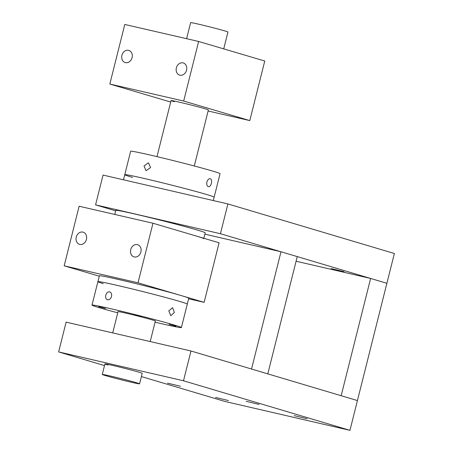 <?xml version="1.0" encoding="UTF-8"?>
<svg xmlns="http://www.w3.org/2000/svg" width="453" height="453" viewBox="0 0 453 453"><rect width="100%" height="100%" fill="white"/><g stroke="black" fill="none" stroke-linecap="round" stroke-linejoin="round"><path stroke-width="0.68" d="M114.779 214.445L115.804 210.351A46.087 1.325 14.1 0 1 147.474 217.004A46.087 1.325 14.1 0 1 197.429 230.079A46.087 1.325 14.1 0 1 205.203 232.808L203.833 238.272M195.956 235.945A46.087 1.325 14.1 0 1 203.731 238.674M176.376 67.848A6.353 5.215 -73.5 0 0 179.66 75.113A6.353 5.215 -73.5 0 0 186.551 70.192A6.353 5.215 -73.5 0 0 183.261 62.933A6.353 5.215 -73.5 0 0 176.376 67.848M121.908 55.317A6.353 5.215 -73.5 0 0 125.198 62.576A6.353 5.215 -73.5 0 0 132.083 57.656A6.353 5.215 -73.5 0 0 128.799 50.396A6.353 5.215 -73.5 0 0 121.908 55.317M194.297 165.996L208.38 109.932A19.236 0.549 -165.9 0 0 205.135 108.794A19.236 0.549 -165.9 0 0 184.286 103.341A19.236 0.549 -165.9 0 0 171.07 100.56A19.236 0.549 -165.9 0 0 174.314 101.698M183.675 101.036L109.824 84.043L124.785 24.468L198.635 41.466L183.675 101.036L249.79 120.589L208.114 110.996M170.702 102.044L109.824 84.043M249.79 120.589L264.756 61.013L198.635 41.466M344.07 271.692L331.137 268.561L344.07 271.692M95.572 204.864L103.052 175.079L227.91 203.935L394.37 253.504L386.885 283.295L220.43 233.72L95.572 204.864L115.679 210.855M227.91 203.935L220.43 233.72M297.253 256.602L267.797 373.872L251.54 369.031L280.996 251.755L297.253 256.602M204.864 234.161L280.996 251.755M296.092 261.228L370.628 278.448L386.885 283.295L349.948 430.35L183.493 380.78L58.63 351.924L104.501 365.582M370.628 278.448L341.166 395.718L357.428 400.565L190.973 350.99L183.493 380.78M107.497 299.801C105.889 299.173 105.323 297.644 105.798 295.226C106.529 292.853 107.757 291.721 109.501 291.828C111.251 292.434 111.925 293.991 111.529 296.494C110.696 298.889 109.354 299.994 107.497 299.801L107.423 299.778M174.36 312.462L170.821 315.718L168.799 310.888L172.593 307.689L174.36 312.462M169.116 324.399L175.889 326.183L169.116 324.399M98.731 306.704L105.498 308.493L98.731 306.704M134.479 314.614L141.245 316.404L134.479 314.614M118.035 311.709A19.354 0.555 14.1 0 1 117.933 311.619A19.354 0.555 14.1 0 1 123.624 312.644A19.354 0.555 14.1 0 1 144.071 317.661A19.354 0.555 14.1 0 1 155.475 321.052A19.354 0.555 14.1 0 1 155.345 321.081M103.256 283.657A46.087 1.325 14.1 0 1 97.899 281.653A46.087 1.325 14.1 0 1 111.444 284.088A46.087 1.325 14.1 0 1 160.147 296.03A46.087 1.325 14.1 0 1 187.293 304.11L181.404 327.564A46.087 1.325 14.1 0 1 167.853 325.129A46.087 1.325 14.1 0 1 155.068 322.185M117.757 312.813A46.087 1.325 14.1 0 1 92.004 305.107A46.087 1.325 14.1 0 1 105.555 307.542A46.087 1.325 14.1 0 1 154.252 319.484A46.087 1.325 14.1 0 1 181.404 327.564M206.421 194.439A46.087 1.325 14.1 0 1 214.156 197.157A46.087 1.325 -165.9 0 0 206.381 194.428A46.087 1.325 -165.9 0 0 156.432 181.359A46.087 1.325 -165.9 0 0 124.762 174.705A46.087 1.325 14.1 0 1 156.461 181.364A46.087 1.325 14.1 0 1 206.421 194.439M186.613 38.698L190.639 22.65A19.236 0.549 14.1 0 1 199.949 24.496A19.236 0.549 14.1 0 1 218.674 29.196A19.236 0.549 14.1 0 1 227.95 32.021L223.714 48.879M130.271 381.987A19.236 0.549 14.1 0 1 111.551 377.287A19.236 0.549 14.1 0 1 102.27 374.461A19.236 0.549 14.1 0 1 111.58 376.313A19.236 0.549 14.1 0 1 130.305 381.013A19.236 0.549 14.1 0 1 139.581 383.833A19.236 0.549 14.1 0 1 130.271 381.987M206.896 181.993C207.701 179.592 208.844 178.505 210.334 178.714C211.562 179.365 211.919 180.9 211.404 183.323C210.719 185.69 209.699 186.812 208.329 186.687C206.947 186.058 206.472 184.496 206.896 181.993M144.02 166.024L148.38 162.808L150.606 167.542L146.047 170.696L144.02 166.024M213.306 200.56L220.05 173.703A46.087 1.325 -165.9 0 0 212.276 170.974A46.087 1.325 -165.9 0 0 162.321 157.904A46.087 1.325 -165.9 0 0 130.651 151.251L124.762 174.705A46.087 1.325 -165.9 0 0 132.536 177.434M130.719 249.62A6.353 5.215 -73.5 0 0 134.003 256.879A6.353 5.215 -73.5 0 0 140.894 251.964A6.353 5.215 -73.5 0 0 137.604 244.699A6.353 5.215 -73.5 0 0 130.719 249.62M76.251 237.083A6.353 5.215 -73.5 0 0 79.535 244.348A6.353 5.215 -73.5 0 0 86.427 239.427A6.353 5.215 -73.5 0 0 83.137 232.168A6.353 5.215 -73.5 0 0 76.251 237.083M138.012 282.808L64.167 265.815L79.128 206.24L152.978 223.233L138.012 282.808L204.133 302.361L188.629 298.787M99.269 276.188L64.167 265.815M204.133 302.361L219.099 242.785L152.978 223.233M180.464 386.273L167.531 383.142L180.464 386.273M228.482 400.571L215.543 397.44L228.482 400.571M107.933 365.027A19.236 0.549 14.1 0 1 104.915 363.952A19.236 0.549 14.1 0 1 118.324 366.777A19.236 0.549 14.1 0 1 139.196 372.253A19.236 0.549 14.1 0 1 142.219 373.323L139.581 383.833M307.134 418.748L294.195 415.616L307.134 418.748M259.116 404.45L246.177 401.318L259.116 404.45M141.404 376.573L225.09 401.494L349.948 430.35M190.973 350.99L66.115 322.14L58.63 351.924M97.899 281.653L99.371 275.792A46.087 1.325 14.1 0 1 131.211 282.485A46.087 1.325 14.1 0 1 181.194 295.577A46.087 1.325 14.1 0 1 188.765 298.244L187.293 304.11A46.087 1.325 14.1 0 0 179.722 301.438A46.087 1.325 14.1 0 0 129.739 288.351A46.087 1.325 14.1 0 0 97.899 281.653L92.004 305.107M124.762 174.705L123.482 179.801M171.07 100.56L156.987 156.625M118.063 311.59L112.712 332.904M104.915 363.952L102.27 374.461M155.373 320.962L150.198 341.568"/></g></svg>
